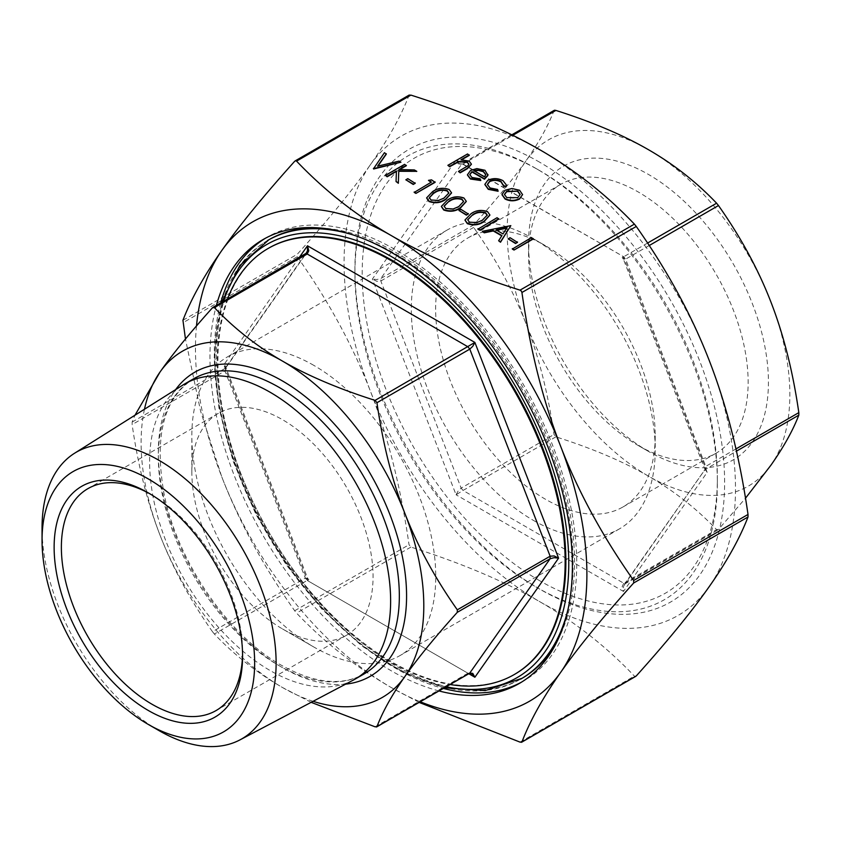 <?xml version="1.0" encoding="UTF-8"?>
<svg xmlns="http://www.w3.org/2000/svg" width="841" height="841" viewBox="0 0 841 841"><rect width="100%" height="100%" fill="white"/><g stroke="black" fill="none" stroke-linecap="round" stroke-linejoin="round"><path stroke-width="0.63" stroke-dasharray="4.21 3.15" d="M353.43 680.033A170.418 98.386 60 0 1 270.129 670.54A170.418 98.386 60 0 1 159.317 522.082A170.418 98.386 60 0 1 183.065 384.936M313.798 365.362A172.468 99.574 -120 0 0 227.564 356.826A172.468 99.574 -120 0 0 191.843 435.775A172.468 99.574 -120 0 0 313.798 647.002L313.798 647.002A172.468 99.574 -120 0 0 400.032 655.549A172.468 99.574 -120 0 0 426.471 517.341A172.468 99.574 -120 0 0 313.798 365.362M282.45 628.91L313.798 647.002L282.45 628.91A128.137 73.976 -120 0 0 346.524 635.249A128.137 73.976 -120 0 0 366.161 532.574A128.137 73.976 -120 0 0 282.45 419.659A128.137 73.976 -120 0 0 218.387 413.309A128.137 73.976 -120 0 0 191.843 471.969A128.137 73.976 -120 0 0 282.45 628.91M533.257 520.306A172.468 99.574 -120 0 0 619.481 528.852A172.468 99.574 -120 0 0 655.202 449.893A172.468 99.574 -120 0 0 533.257 238.665L533.257 238.665A172.468 99.574 -120 0 0 447.023 230.119A172.468 99.574 -120 0 0 420.584 368.326A172.468 99.574 -120 0 0 533.257 520.306M545.42 245.688L533.257 238.665L545.42 245.698A155.259 89.64 60 0 1 545.42 245.698A155.259 89.64 60 0 1 655.202 435.838A155.259 89.64 60 0 1 623.055 506.913A155.259 89.64 60 0 1 545.42 499.228A155.259 89.64 60 0 1 443.995 362.408A155.259 89.64 60 0 1 467.796 238.003A155.259 89.64 60 0 1 545.42 245.688M268.899 248.032A246.024 142.045 -120 0 0 231.18 445.173A246.024 142.045 -120 0 0 391.906 661.972A246.024 142.045 -120 0 0 514.913 674.156M227.49 298.975A246.024 142.045 -120 0 0 391.181 662.393A246.024 142.045 -120 0 0 450.093 684.532M438.981 690.945A256.274 147.963 60 0 1 391.181 670.761A256.274 147.963 60 0 1 216.389 305.388M220.731 302.886A256.274 147.963 -120 0 0 395.533 668.248A256.274 147.963 -120 0 0 443.333 688.432M521.473 682.167A256.274 147.963 -120 0 0 523.67 680.937A256.274 147.963 -120 0 0 562.955 475.585A256.274 147.963 -120 0 0 395.533 249.745A256.274 147.963 -120 0 0 267.396 237.057A256.274 147.963 -120 0 0 265.241 238.35M539.775 162.281A261.404 150.917 -120 0 0 354.934 269.004A261.404 150.917 -120 0 0 539.775 589.152L539.775 589.152A261.404 150.917 -120 0 0 724.616 482.429A261.404 150.917 -120 0 0 539.775 162.281M536.148 587.06L539.775 589.152L536.148 587.06A256.274 147.963 -120 0 0 717.362 482.429A256.274 147.963 -120 0 0 536.159 168.568A256.274 147.963 -120 0 0 354.934 273.188A256.274 147.963 -120 0 0 536.148 587.06M539.775 580.784A251.154 144.999 60 0 1 362.187 273.188A251.154 144.999 60 0 1 539.775 170.66L536.148 168.568A256.274 147.963 -120 0 0 536.148 168.568L539.775 170.66A251.154 144.999 60 0 1 717.362 478.245A251.154 144.999 60 0 1 539.775 580.784M638.361 445.572A155.259 89.64 -120 0 0 715.985 453.257A155.259 89.64 -120 0 0 739.786 328.852A155.259 89.64 -120 0 0 638.361 192.042A155.259 89.64 -120 0 0 560.726 184.347A155.259 89.64 -120 0 0 528.568 255.422A155.259 89.64 -120 0 0 638.351 445.572L648.506 451.428A169.609 97.924 60 0 1 528.568 243.701A169.609 97.924 60 0 1 648.506 174.465A169.609 97.924 60 0 1 768.432 382.182A169.609 97.924 60 0 1 648.506 451.428L638.351 445.572A155.259 89.64 -120 0 0 638.361 445.572M150.182 493.972A128.137 73.976 60 0 1 151.979 494.992L151.979 494.992A128.137 73.976 60 0 1 242.586 651.922A128.137 73.976 60 0 1 242.565 653.983M148.352 492.9L151.979 494.992L148.363 492.9M311.149 702.34L282.45 687.496C257.115 672.884 234.418 655.065 214.371 634.03L212.479 631.686L305.325 578.082L307.648 578.272L225.945 367.717L226.124 366.55L223.78 364.868L226.124 368.326L224.968 370.986L224.968 368.484L225.914 367.664L226.124 368.326M473.651 227.417L380.815 281.01L376.842 281.315L372.374 279.075L376.842 279.538L380.815 278.508L473.651 224.904L473.651 227.417C495.969 259.081 513.452 291.238 526.098 323.88C538.776 356.51 548.08 393.378 554.009 434.503L555.89 436.847C592.327 448.421 623.192 461.53 648.506 476.164C673.841 490.776 696.537 508.595 716.595 529.63L718.477 529.462L745.494 498.219M511.938 134.875L461.162 164.195L458.177 163.827L456.074 160L459.501 163.711L463.044 164.027L512.8 135.296M647.581 243.049L622.172 257.619L623.475 256.642L623.496 259.28L625.63 259.144L649.22 245.53M622.172 257.619L623.496 259.28M735.949 448.936L705.988 466.24L704.989 469.635L736.443 451.165M704.832 468.9L707.176 472.369L704.832 470.676L705.01 469.604L623.307 258.954M307.459 577.946L307.48 580.584L308.784 579.607L307.207 580.427L305.325 578.082L224.968 370.986L132.132 424.589L132.132 422.077L135.002 415.191M307.648 578.272L308.784 579.607M456.074 494.792L458.177 490.934L461.162 488.106L463.044 490.45L456.074 494.792L372.374 279.075L456.074 160L623.475 256.642L707.176 472.369L623.475 591.444L622.172 586.503L623.749 583.233L625.63 583.065L623.496 586.387L623.475 591.444L456.074 494.792M409.662 94.907L409.031 95.275C400.789 116.678 387.869 139.879 370.282 164.868C352.778 189.814 328.442 219.606 297.293 254.234L297.293 256.747C328.442 300.899 352.778 345.609 370.282 390.855C387.869 436.069 400.789 487.36 409.031 544.737L410.923 547.081C461.762 563.218 504.716 581.425 539.775 601.704C574.908 621.951 606.456 646.75 634.398 676.101L635.312 676.49M419.133 702.403L391.181 687.496C356.048 667.26 324.51 642.461 296.558 613.1L294.676 610.755C263.527 566.603 239.201 521.904 221.688 476.647L200.621 411.26L185.462 339.007M557.509 640.59A253.204 146.187 -120 0 0 395.533 252.258A253.204 146.187 -120 0 0 319.265 227.922M268.931 239.717A253.204 146.187 -120 0 0 230.119 442.618A253.204 146.187 -120 0 0 395.533 665.736A253.204 146.187 -120 0 0 522.124 678.277M512.316 249.052L531.491 237.982L533.215 238.981M508.132 239.264L510.098 238.129L517.478 242.387M482.314 231.738L510.834 226.061M498.639 241.167L501.762 235.869M477.888 229.183L497.073 218.113L498.787 219.102M464.999 220.205L471.002 214.14C475.88 210.671 481.378 209.956 487.496 212.016L489.882 215.149M458.955 210.87L460.921 209.735L468.3 213.992M441.399 206.571L447.391 200.515C452.269 197.036 457.777 196.331 463.896 198.392L466.282 201.525M426.65 198.056L432.642 191.99C437.52 188.521 443.018 187.816 449.147 189.877L451.533 192.999M428.468 180.773L431.559 180.289L435.112 182.339M414.203 192.421L431.055 182.266M405.846 180.205L407.811 179.07L415.191 183.327M385.441 175.811L404.616 164.731L406.34 165.73M399.727 169.546L414.34 170.345L416.789 171.764M396.058 181.94L396.416 171.038M373.393 168.852L384.453 153.094L386.303 154.155M377.935 166.076L399.086 161.546L400.926 162.607M501.993 194.734L505.02 190.665L511.906 188.91L519.57 190.644L522.587 195.059M484.868 184.557L487.727 180.773C492.889 178.397 497.956 178.492 502.939 181.046L506.356 185.167M503.738 186.334L503.822 185.367M487.36 184.642L490.04 188.363L497.588 189.887L498.082 191.264M469.783 174.77L471.938 177.914L480.043 179.186L480.768 180.531M467.428 175.002L470.592 170.797L476.889 169.02L484.973 170.681L487.959 174.465M447.885 165.73L467.554 154.376L469.278 155.364M461.783 159.695L460.973 160.158L469.204 161.567L471.391 164.321M458.461 171.837L468.038 166.076L468.879 164.268M196.5 325.94A276.773 159.801 -120 0 0 221.688 476.647A276.773 159.801 -120 0 0 391.181 687.496A276.773 159.801 -120 0 0 420.237 701.772M370.282 164.868A276.773 159.801 60 0 1 539.775 149.73A276.773 159.801 60 0 1 709.268 360.579A276.773 159.801 60 0 1 709.268 586.566A276.773 159.801 60 0 1 539.775 601.704A276.773 159.801 60 0 1 370.282 390.855A276.773 159.801 60 0 1 370.282 164.868M554.639 110.224L554.009 110.592C548.08 125.95 538.776 142.644 526.098 160.663A199.895 115.406 60 0 1 648.506 149.73A199.895 115.406 60 0 1 770.913 302.014A199.895 115.406 60 0 1 770.913 465.22A199.895 115.406 60 0 1 648.506 476.164A199.895 115.406 60 0 1 526.098 323.88A199.895 115.406 60 0 1 526.098 160.663C513.452 178.67 495.969 200.084 473.651 224.904M717.51 530.019L625.63 583.065L706.272 467.659L625.63 259.144L623.749 256.799L461.961 163.732L380.815 278.508L380.815 281.01L461.162 488.106L554.009 434.503M144.473 409.231A199.895 115.406 -120 0 0 160.042 535.212C147.364 502.592 138.061 465.714 132.132 424.589M212.479 631.686C190.171 600.022 172.689 567.864 160.042 535.212A199.895 115.406 -120 0 0 282.45 687.496A199.895 115.406 -120 0 0 313.104 701.31M469.793 673.042L467.911 673.21L471.454 673.515M159.086 730.65A165.509 95.559 60 0 1 42.05 527.938M473.882 170.67L484.521 177.23L485.751 174.728M517.793 197.635L520.095 194.628M504.421 194.639L506.776 198.024L517.793 198.056M429.362 197.782L431.002 200.41L438.413 200.883L443.964 198.518L448.863 193.178M444.111 206.297L445.762 208.925L453.162 209.398L458.713 207.033L463.612 201.693M467.722 219.921L469.362 222.56L476.773 223.033L482.314 220.668L487.212 215.328M503.013 233.903L506.65 228.195M496.695 230.255L503.013 234.313M193.619 378.786A170.418 98.386 -120 0 0 167.496 515.344A170.418 98.386 -120 0 0 278.834 665.525A170.418 98.386 -120 0 0 364.037 673.967C341.877 686.361 314.334 683.47 281.388 665.263C228.184 635.649 176.967 560.863 163.984 493.383C153.977 435.922 163.858 397.73 193.619 378.786M345.672 684.132A175.538 101.351 60 0 1 282.45 667.617A175.538 101.351 60 0 1 174.623 533.026A175.538 101.351 60 0 1 175.632 389.614M299.186 257.588L223.78 364.868L307.48 580.584L468.805 673.725M375.065 726.803L467.911 673.21L307.207 580.427L214.371 634.03M132.132 422.077L224.968 368.484L305.325 254.171L212.479 307.764M555.89 436.847L463.044 490.45L623.749 583.233L716.595 529.63M182.939 320.263L297.293 254.234M294.676 610.755L409.031 544.737M267.48 240.558A253.204 146.187 -120 0 0 215.044 356.468A253.204 146.187 -120 0 0 394.082 666.577A253.204 146.187 -120 0 0 520.684 679.118M568.148 608.695A253.204 146.187 -120 0 0 573.12 563.207A253.204 146.187 -120 0 0 394.082 253.099A253.204 146.187 -120 0 0 352.2 234.66M446.172 686.792A250.124 144.41 60 0 1 215.044 358.981A250.124 144.41 60 0 1 223.569 301.246M520.043 742.13L634.398 676.101M410.923 547.081L296.558 613.1M297.293 256.747L182.939 322.776M409.031 95.275L294.676 161.293M624.842 583.517L625.63 583.065L624.842 583.517M461.162 164.195L461.961 163.732L461.162 164.195M191.843 471.969L191.843 435.775M619.481 528.852L400.032 655.549M655.202 435.838L655.202 449.893M523.67 680.937L519.317 683.449M354.934 273.188L354.934 269.004M623.055 506.913L715.985 453.257M528.568 255.422L528.568 243.701M346.524 635.249L216.042 710.582M242.586 651.922L242.586 656.106M221.782 302.276L214.14 357.719L218.965 408.148L233.157 461.341L255.948 514.461L286.108 564.679L322.029 609.283L361.798 645.899L403.302 672.558L444.384 687.822M624.537 584.106L718.004 529.851M624.474 584.169L705.031 469.562M511.833 134.823L461.509 163.869L459.501 163.711M225.924 367.654L306.481 253.057M306.429 253.12L305.672 253.845M218.387 413.309L87.916 488.642M467.796 238.003L560.726 184.347M717.362 478.245L717.362 482.429M267.396 237.057L263.044 239.569M447.023 230.119L227.564 356.826"/><path stroke-width="1.26" d="M42.05 540.332L42.05 527.938A165.509 95.559 60 0 1 74.523 453.267L183.065 384.936A170.418 98.386 60 0 1 184.925 383.811A170.418 98.386 60 0 1 270.129 392.253A170.418 98.386 60 0 1 381.457 542.424A170.418 98.386 60 0 1 355.344 678.981A170.418 98.386 60 0 1 353.43 680.033L239.99 739.87A165.509 95.559 60 0 1 159.086 730.65L148.352 724.458A150.339 86.802 60 0 1 42.05 540.332A150.339 86.802 60 0 1 148.352 478.95A150.339 86.802 60 0 1 254.655 663.076A150.339 86.802 60 0 1 148.352 724.458L159.086 730.65M74.523 453.267A165.509 95.559 60 0 1 159.086 460.374A165.509 95.559 60 0 1 267.701 607.885A165.509 95.559 60 0 1 239.99 739.87M450.093 684.532A246.024 142.045 -120 0 0 514.187 674.577L514.913 674.156A246.024 142.045 -120 0 0 552.632 477.015A246.024 142.045 -120 0 0 391.906 260.216A246.024 142.045 -120 0 0 268.899 248.032L268.174 248.442A246.024 142.045 -120 0 0 227.49 298.975M514.187 674.577A246.024 142.045 -120 0 0 551.906 477.425A246.024 142.045 -120 0 0 391.181 260.636A246.024 142.045 -120 0 0 268.174 248.442M216.389 305.388A256.274 147.963 60 0 1 263.044 239.569A256.274 147.963 60 0 1 391.181 252.258A256.274 147.963 60 0 1 558.603 478.098A256.274 147.963 60 0 1 519.317 683.449A256.274 147.963 60 0 1 438.981 690.945M443.333 688.432A256.274 147.963 -120 0 0 521.473 682.167M242.565 653.983A128.137 73.976 60 0 1 216.042 710.582A128.137 73.976 60 0 1 151.979 704.232A128.137 73.976 60 0 1 68.268 591.318A128.137 73.976 60 0 1 87.916 488.642A128.137 73.976 60 0 1 150.182 493.972M148.363 492.9L148.352 492.9A133.267 76.941 -120 0 0 54.129 547.302A133.267 76.941 -120 0 0 148.352 710.508A133.267 76.941 -120 0 0 242.586 656.106A133.267 76.941 -120 0 0 148.352 492.9M306.113 253.709L305.325 254.171L307.207 254.003L308.784 250.723L307.48 245.793L307.459 250.849L305.872 253.761M135.002 415.191L160.042 372.006C172.689 353.998 190.171 332.584 212.479 307.764L214.371 307.596C234.418 328.631 257.115 346.46 282.45 361.073C307.764 375.696 338.629 388.805 375.065 400.379L376.947 402.723C382.876 443.848 392.179 480.726 404.857 513.346C417.514 545.998 434.986 578.145 457.304 609.82L457.304 612.322C434.986 637.142 417.514 658.556 404.857 676.563C392.179 694.582 382.876 711.276 376.947 726.635L375.065 726.803L311.149 702.34M214.371 307.596L307.207 254.003L467.911 346.776L469.793 349.12L472.779 346.292L474.881 342.434L375.065 400.379M376.726 726.887L469.446 673.357L471.444 673.515L474.881 677.236L558.582 558.151L554.114 555.922L550.14 556.216L550.14 558.729L554.114 557.688L558.582 558.151L474.881 342.434L307.48 245.793L299.186 257.588M468.805 673.725L474.881 677.236L472.779 673.399L469.793 673.042L376.326 727.002M745.494 498.219L770.913 465.22C783.591 447.202 792.895 430.508 798.824 415.149L798.824 412.637C792.895 371.512 783.591 334.634 770.913 302.014C758.267 269.362 740.784 237.215 718.477 205.54L716.595 203.207C696.537 182.171 673.841 164.342 648.506 149.73C623.192 135.107 592.327 121.998 555.89 110.423L554.639 110.224L511.938 134.875M420.237 701.772A276.773 159.801 -120 0 0 560.674 672.358A276.773 159.801 -120 0 0 560.674 446.371C578.177 491.617 602.513 536.327 633.662 580.479L633.662 582.992C602.513 617.63 578.177 647.412 560.674 672.358C543.086 697.347 530.166 720.548 521.925 741.962L636.28 675.933C667.428 641.305 691.754 611.512 709.268 586.566C726.855 561.578 739.765 538.377 748.017 516.973L748.017 514.461C739.765 457.084 726.855 405.783 709.268 360.579C691.754 315.333 667.428 270.623 636.28 226.471L634.398 224.126C606.456 194.776 574.908 169.977 539.775 149.73C504.716 129.451 461.762 111.233 410.923 95.107L409.031 95.275M521.294 291.018L521.925 292.489C530.166 349.867 543.086 401.168 560.674 446.371A276.773 159.801 -120 0 0 391.181 235.522C426.24 255.811 469.194 274.019 520.043 290.145L521.294 291.018M295.643 160.736L296.558 161.125C324.51 190.486 356.048 215.285 391.181 235.522A276.773 159.801 -120 0 0 221.688 250.66C239.201 225.714 263.527 195.932 294.676 161.293L295.643 160.736L294.676 161.293M185.462 339.007L182.939 320.263C191.191 298.849 204.1 275.648 221.688 250.66A276.773 159.801 -120 0 0 196.5 325.94M521.294 742.319L521.925 741.962L520.043 742.13L419.133 702.403M319.265 227.922A253.204 146.187 -120 0 0 268.931 239.717L239.832 265.525L221.782 302.276M533.215 238.981L514.03 250.05L512.316 249.052L531.491 237.561L533.215 238.981M517.478 242.387L515.512 243.522L508.132 238.844L510.098 237.709L517.478 242.387M510.834 225.64L500.511 242.24L498.639 240.747L501.951 235.554L493.257 230.539L484.195 232.4L482.314 231.317L510.834 225.64L500.511 241.819L498.639 240.747M501.762 235.869L493.257 230.96L484.195 232.82L482.314 231.317M498.787 219.102L479.612 230.182L477.888 229.183L497.073 217.693L498.787 219.102M489.882 215.149L484.027 221.667C479.044 225.094 473.483 225.756 467.333 223.653L464.999 220.205M468.3 213.992L466.335 215.128L458.955 210.45L460.921 209.314L468.3 213.992M466.282 201.525L460.426 208.032C455.444 211.469 449.882 212.132 443.733 210.029L441.399 206.571M451.533 192.999L445.677 199.517C440.684 202.944 435.123 203.617 428.984 201.514L426.65 198.056M428.468 180.352L431.559 179.869L435.112 182.339L415.927 193.409L414.203 192.421L431.422 182.066L428.468 180.352L431.055 182.266M415.191 183.327L413.225 184.463L405.846 179.785L407.811 178.649L415.191 183.327M406.34 165.309L399.033 169.525L414.34 169.924L416.789 171.343L398.76 170.87L398.35 182.844L396.058 181.519L396.416 171.038L387.165 176.379L385.441 175.391L404.616 164.321L406.34 165.73L399.727 169.546M416.789 171.343L398.76 171.291L398.35 183.264L396.058 181.519M396.405 171.469L387.165 176.799L385.441 175.391M386.303 153.745L377.577 166.161L399.086 161.125L400.926 162.187L373.635 168.578L384.453 152.673L386.303 154.155L377.935 166.076M400.926 162.187L373.635 168.988L373.393 168.431M522.587 194.534L519.528 199.044C514.681 201.367 509.856 201.367 505.063 199.023L501.993 194.734M506.356 185.167L506.072 186.649L503.738 186.334L501.089 181.971C497.346 180.016 493.52 179.911 489.599 181.677L487.36 184.642M498.082 190.844L488.295 188.92L484.858 184.347L487.727 180.352C492.889 177.977 497.956 178.071 502.939 180.626L506.356 184.957L506.072 186.229L503.738 185.914L501.089 181.551C497.346 179.596 493.52 179.501 489.599 181.257L487.349 184.442L490.04 187.942L497.588 189.467L498.082 191.264L488.295 189.341L484.868 184.557M480.768 180.111L470.424 178.607L467.428 174.791L470.592 170.376L476.889 168.599L484.973 170.26L487.864 175.107L484.521 178.797L471.98 171.564L469.772 174.56L471.938 177.493L480.043 178.765L480.768 180.531L470.424 179.028L467.428 175.002M487.959 174.465L487.864 175.527L484.521 179.217L471.98 171.974L469.783 174.77M469.278 154.954L460.973 159.748L469.204 161.157L471.402 164.111L467.344 168.274L460.185 172.416L458.461 171.417L468.038 165.656L468.9 164.069L467.175 161.966L458.702 161.367L449.609 166.308L447.885 165.309L467.554 153.956L469.278 155.364L461.783 159.695M471.391 164.321L467.344 168.694L460.185 172.826L458.461 171.417M468.879 164.268L467.175 162.387L458.702 161.777L449.609 166.728L447.885 165.309M444.384 687.822L485.225 690.577L522.124 678.277A253.204 146.187 -120 0 0 557.509 640.59M313.104 701.31A199.895 115.406 -120 0 0 404.857 676.563A199.895 115.406 -120 0 0 404.857 513.346A199.895 115.406 -120 0 0 282.45 361.073A199.895 115.406 -120 0 0 160.042 372.006A199.895 115.406 -120 0 0 144.473 409.231M212.479 307.764L213.446 307.207M265.241 238.35A256.274 147.963 -120 0 0 220.731 302.886M487.959 174.676L487.864 175.527M473.882 170.67L484.521 176.81L485.772 174.518L483.344 171.301L478.424 169.977L473.882 170.67M485.751 174.728L483.344 171.722L478.424 170.397L473.882 171.091M503.833 185.167L503.738 186.334M511.906 188.489L519.57 190.234L522.587 194.639L519.528 198.623C514.681 200.946 509.856 200.946 505.063 198.602L501.993 194.523L505.02 190.245L511.906 188.489M517.846 191.222L506.724 191.243L504.411 194.429L506.776 197.603L517.793 197.635L520.106 194.418L517.846 191.222L506.724 191.664L504.421 194.639M520.095 194.628L517.846 191.643M415.191 182.917L413.225 184.463M413.225 184.053L405.846 179.785M435.112 181.919L415.927 193.409M415.927 192.988L414.203 192M428.984 201.094L426.639 197.845L432.642 191.58C437.52 188.1 443.018 187.396 449.147 189.456L451.533 192.789L445.677 199.096C440.684 202.534 435.123 203.196 428.984 201.094L428.984 201.514M434.366 192.568L429.352 197.572L431.002 199.99L438.413 200.463L443.964 198.098L448.873 192.946L447.233 190.623C442.377 189.151 438.087 189.803 434.366 192.568L429.362 197.782M447.233 190.623L447.233 191.044C442.377 189.572 438.087 190.224 434.366 192.988M448.863 193.178L447.233 191.044M443.733 209.609L441.388 206.36L447.391 200.095C452.269 196.626 457.777 195.911 463.896 197.971L466.292 201.314L460.426 207.622C455.444 211.049 449.882 211.711 443.733 209.609L443.733 210.029M449.126 201.083L444.101 206.087L445.762 208.505L453.162 208.989L458.713 206.623L463.622 201.462L461.982 199.138C457.126 197.677 452.847 198.318 449.126 201.083L444.111 206.297M461.982 199.138L461.982 199.559C457.126 198.087 452.847 198.739 449.126 201.504M463.612 201.693L461.982 199.559M468.3 213.572L466.335 215.128M466.335 214.707L458.955 210.45M467.333 223.243L464.989 219.995L471.002 213.719C475.88 210.25 481.378 209.546 487.496 211.596L489.893 214.939L484.027 221.246C479.044 224.673 473.483 225.335 467.333 223.243L467.333 223.653M472.726 214.707L467.701 219.711L469.362 222.14L476.773 222.613L482.314 220.247L487.223 215.096L485.593 212.762C480.737 211.301 476.448 211.943 472.726 214.707L467.722 219.921M485.593 212.762L485.593 213.183C480.737 211.722 476.448 212.363 472.726 215.128M487.212 215.328L485.593 213.183M498.787 218.681L479.612 230.182M479.612 229.761L477.888 228.763M506.955 227.722L496.158 229.94L503.013 233.903L506.955 227.722M506.65 228.195L496.695 230.255M517.478 241.966L515.512 243.522M515.512 243.102L508.132 238.844M533.215 238.56L514.03 250.05M514.03 249.63L512.316 248.642M355.344 678.981L364.037 673.967A170.418 98.386 -120 0 0 390.161 537.399A170.418 98.386 -120 0 0 278.834 387.228A170.418 98.386 -120 0 0 193.619 378.786L184.925 383.811M175.632 389.614A175.538 101.351 60 0 1 282.45 380.952A175.538 101.351 60 0 1 402.177 555.565A175.538 101.351 60 0 1 345.672 684.132M376.947 402.723L469.793 349.12L550.14 556.216L457.304 609.82M457.304 612.322L550.14 558.729L469.793 673.042M649.22 245.53L718.477 205.54M512.8 135.296L555.89 110.423M736.443 451.165L798.824 415.149M521.925 292.489L636.28 226.471M296.558 161.125L410.923 95.107M633.662 582.992L748.017 516.973M352.2 234.66A253.204 146.187 -120 0 0 267.48 240.558M223.569 301.246A250.124 144.41 60 0 1 419.375 275.196A250.124 144.41 60 0 1 568.768 563.207A250.124 144.41 60 0 1 446.172 686.792M634.398 224.126L520.043 290.145M520.684 679.118A253.204 146.187 -120 0 0 568.148 608.695M748.017 514.461L633.662 580.479M798.824 412.637L735.949 448.936M716.595 203.207L647.581 243.049M521.704 742.204L635.807 676.322M409.262 95.022L295.149 160.904M554.23 110.339L511.833 134.823M306.429 253.12L212.952 307.375"/></g></svg>
